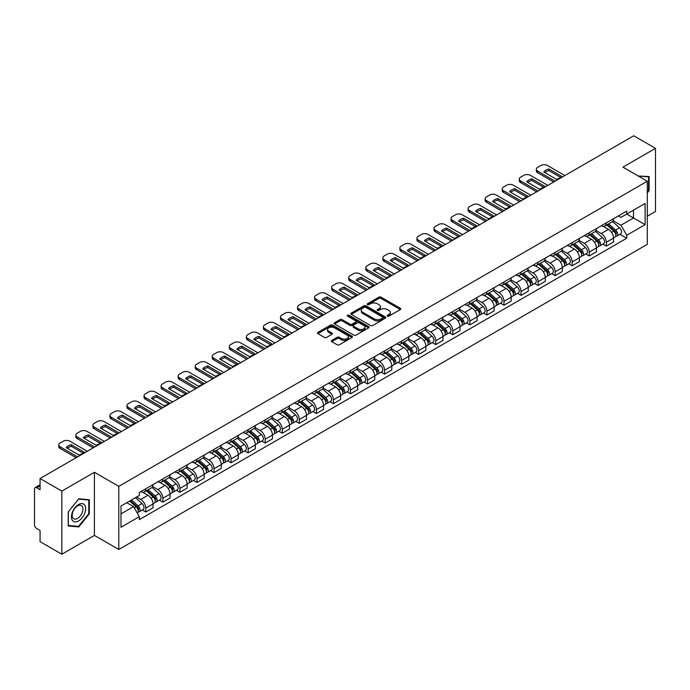 <?xml version="1.0" encoding="UTF-8"?>
<svg xmlns="http://www.w3.org/2000/svg" width="690" height="690" viewBox="0 0 690 690"><rect width="100%" height="100%" fill="white"/><g stroke="black" fill="none" stroke-linecap="round" stroke-linejoin="round"><path stroke-width="1.03" d="M387.452 316.141A1.061 0.612 0 0 0 388.953 316.141L400.355 309.56A1.518 0.88 0 0 0 400.804 308.939A1.518 0.88 0 0 0 400.355 308.318L381.035 297.166A1.518 0.88 0 0 0 378.896 297.166L367.494 303.747A1.061 0.612 0 0 0 367.184 304.178A1.061 0.612 0 0 0 367.494 304.618A1.061 0.612 0 0 0 368.995 304.618L370.47 303.764A4.856 2.803 0 0 1 377.335 303.764L378.948 304.695A4.856 2.803 0 0 1 380.371 306.679A4.856 2.803 0 0 1 378.948 308.654L377.473 309.508A1.061 0.612 0 0 0 377.163 309.948A1.061 0.612 0 0 0 377.473 310.379A1.061 0.612 0 0 0 378.974 310.379L380.449 309.525A4.856 2.803 0 0 1 387.314 309.525L388.927 310.457A4.856 2.803 0 0 1 390.35 312.441A4.856 2.803 0 0 1 388.927 314.424L387.452 315.27A1.061 0.612 0 0 0 387.142 315.71A1.061 0.612 0 0 0 387.452 316.141L387.452 315.27M331.778 340.412A1.518 0.88 0 0 0 331.338 341.032A1.518 0.88 0 0 0 331.778 341.654L337.203 344.776A1.518 0.88 0 0 0 339.351 344.776L352.012 337.47A1.518 0.88 0 0 0 352.452 336.849A1.518 0.88 0 0 0 352.012 336.228L332.692 325.076A1.518 0.88 0 0 0 330.545 325.076L317.883 332.39A1.518 0.88 0 0 0 317.443 333.011A1.518 0.88 0 0 0 317.883 333.624L324.429 337.41A1.518 0.88 0 0 0 326.577 337.41L331.994 334.279A1.518 0.88 0 0 0 332.442 333.658A1.518 0.88 0 0 0 331.994 333.037L328.751 331.166A4.062 2.346 0 0 1 327.56 329.51A4.062 2.346 0 0 1 330.07 327.345A4.062 2.346 0 0 1 334.495 327.853L347.208 335.193A4.062 2.346 0 0 1 348.398 336.849A4.062 2.346 0 0 1 345.888 339.014A4.062 2.346 0 0 1 341.464 338.505L339.351 337.281A1.518 0.88 0 0 0 337.203 337.281L331.778 340.412L331.778 341.654M118.792 486.364L94.409 472.288L61.833 491.099L40.072 478.532L633.739 135.783L655.5 148.341L622.923 167.153L647.298 181.229L118.792 486.364L118.792 549.482L647.298 244.355L647.298 181.229M370.573 325.507A1.518 0.88 0 0 0 372.721 325.507L385.382 318.202A1.518 0.88 0 0 0 385.831 317.581A1.518 0.88 0 0 0 385.382 316.96L366.071 305.808A1.518 0.88 0 0 0 363.923 305.808L351.262 313.122A1.518 0.88 0 0 0 350.813 313.743A1.518 0.88 0 0 0 351.262 314.355L370.573 325.507M347.984 316.374A1.061 0.612 0 0 1 349.062 316.52L349.062 315.261L368.702 326.594A1.518 0.88 0 0 1 369.141 327.215A1.518 0.88 0 0 1 368.702 327.836L356.031 335.142A1.518 0.88 0 0 1 353.892 335.142L334.572 323.99L334.572 322.756A1.518 0.88 0 0 0 334.124 323.377A1.518 0.88 0 0 0 334.572 323.99M334.572 322.756L339.989 319.625A1.518 0.88 0 0 1 342.137 319.625L349.968 324.145A1.518 0.88 0 0 0 352.116 324.145L355.712 322.075A1.518 0.88 0 0 0 356.161 321.454A1.518 0.88 0 0 0 355.712 320.833L347.553 316.123A1.061 0.612 0 0 1 347.243 315.692A1.061 0.612 0 0 1 347.898 315.123A1.061 0.612 0 0 1 349.062 315.261M61.833 491.099L61.833 554.217L40.072 541.659L40.072 530.481L36.691 528.523A3.096 1.785 -120 0 1 34.5 524.736L34.5 489.012A3.096 1.785 -120 0 1 35.138 487.597L40.072 484.751M647.298 216.203L655.5 211.468L655.5 148.341M61.833 554.217L94.409 535.406L118.792 549.482M40.072 478.532L40.072 489.71L36.691 487.752A3.096 1.785 -120 0 0 35.138 487.597M606.303 222.887A7.116 4.106 60 0 1 604.828 226.087L612.047 221.921A7.116 4.106 -120 0 0 613.514 218.721M596.057 230.546L601.275 233.556A7.116 4.106 60 0 1 606.303 242.268L613.514 238.102A7.116 4.106 -120 0 0 608.485 229.391L603.319 226.415M613.514 238.102L613.514 241.957L606.303 246.123L602.844 244.122M604.828 226.087A7.116 4.106 60 0 1 601.326 225.759M606.303 242.268L606.303 246.123M589.243 232.737A7.116 4.106 60 0 1 587.777 235.928L594.987 231.762A7.116 4.106 -120 0 0 596.462 228.571M585.784 253.972L589.243 255.964L596.462 251.798L596.462 247.952A7.116 4.106 -120 0 0 591.434 239.24L586.267 236.256M587.777 235.928A7.116 4.106 60 0 1 584.275 235.609M579.005 240.396L584.214 243.406A7.116 4.106 60 0 1 589.243 252.117L589.243 255.964M572.191 242.587A7.116 4.106 60 0 1 570.716 245.778L577.935 241.612A7.116 4.106 -120 0 0 579.402 238.421M568.732 263.813L572.191 265.814L579.402 261.648L579.402 257.801A7.116 4.106 -120 0 0 574.373 249.09L569.216 246.106M570.716 245.778A7.116 4.106 60 0 1 567.215 245.459M561.945 250.246L567.163 253.256A7.116 4.106 60 0 1 572.191 261.967L572.191 265.814M555.131 252.428A7.116 4.106 60 0 1 553.665 255.628L560.875 251.462A7.116 4.106 -120 0 0 562.35 248.262M551.672 273.663L555.131 275.664L562.35 271.498L562.35 267.642A7.116 4.106 -120 0 0 557.322 258.931L552.155 255.956M553.665 255.628A7.116 4.106 60 0 1 550.163 255.3M544.893 260.087L550.102 263.097A7.116 4.106 60 0 1 555.131 271.808L555.131 275.664M538.079 262.278A7.116 4.106 60 0 1 536.604 265.469L543.823 261.303A7.116 4.106 -120 0 0 545.298 258.112M534.621 283.512L538.079 285.505L545.298 281.339L545.298 277.492A7.116 4.106 -120 0 0 540.261 268.781L535.104 265.797M536.604 265.469A7.116 4.106 60 0 1 533.103 265.15M527.841 269.937L533.051 272.947A7.116 4.106 60 0 1 538.079 281.658L538.079 285.505M521.019 272.127A7.116 4.106 60 0 1 519.553 275.319L526.763 271.153A7.116 4.106 -120 0 0 528.238 267.962M517.56 293.353L521.019 295.355L528.238 291.189L528.238 287.342A7.116 4.106 -120 0 0 523.21 278.631L518.043 275.646M519.553 275.319A7.116 4.106 60 0 1 516.051 275M510.781 279.786L515.991 282.797A7.116 4.106 60 0 1 521.019 291.508L521.019 295.355M503.967 281.977A7.116 4.106 60 0 1 502.493 285.168L509.712 281.002A7.116 4.106 -120 0 0 511.186 277.811M500.509 303.203L503.967 305.204L511.186 301.038L511.186 297.183A7.116 4.106 -120 0 0 506.158 288.472L500.992 285.496M502.493 285.168A7.116 4.106 60 0 1 498.991 284.841M493.73 289.627L498.939 292.638A7.116 4.106 60 0 1 503.967 301.349L503.967 305.204M486.907 291.818A7.116 4.106 60 0 1 485.441 295.01L492.651 290.844A7.116 4.106 -120 0 0 494.126 287.652M483.449 313.053L486.916 315.045L494.126 310.88L494.126 307.033A7.116 4.106 -120 0 0 489.098 298.322L483.932 295.337M485.441 295.01A7.116 4.106 60 0 1 481.939 294.69M476.669 299.477L481.879 302.487A7.116 4.106 60 0 1 486.916 311.199L486.916 315.045M469.856 301.668A7.116 4.106 60 0 1 468.381 304.859L475.6 300.693A7.116 4.106 -120 0 0 477.075 297.502M466.397 322.903L469.856 324.895L477.075 320.729L477.075 316.882A7.116 4.106 -120 0 0 472.046 308.171L466.88 305.187M468.381 304.859A7.116 4.106 60 0 1 464.879 304.54M459.618 309.327L464.827 312.337A7.116 4.106 60 0 1 469.856 321.048L469.856 324.895M452.804 311.518A7.116 4.106 60 0 1 451.329 314.709L458.54 310.543A7.116 4.106 -120 0 0 460.014 307.352M449.337 332.744L452.804 334.745L460.014 330.579L460.014 326.724A7.116 4.106 -120 0 0 454.986 318.012L449.82 315.037M451.329 314.709A7.116 4.106 60 0 1 447.827 314.39M442.557 319.177L447.767 322.178A7.116 4.106 60 0 1 452.804 330.889L452.804 334.745M435.744 321.359A7.116 4.106 60 0 1 434.269 324.55L441.488 320.384A7.116 4.106 -120 0 0 442.963 317.193M432.285 342.594L435.744 344.586L442.963 340.42L442.963 336.573A7.116 4.106 -120 0 0 437.934 327.862L432.768 324.878M434.269 324.55A7.116 4.106 60 0 1 430.767 324.231M425.506 329.018L430.715 332.028A7.116 4.106 60 0 1 435.744 340.739L435.744 344.586M418.692 331.209A7.116 4.106 60 0 1 417.217 334.4L424.428 330.234A7.116 4.106 -120 0 0 425.903 327.043M415.233 352.443L418.692 354.436L425.903 350.27L425.903 346.423A7.116 4.106 -120 0 0 420.874 337.712L415.708 334.728M417.217 334.4A7.116 4.106 60 0 1 413.715 334.081M408.446 338.868L413.664 341.878A7.116 4.106 60 0 1 418.692 350.589L418.692 354.436M401.632 341.058A7.116 4.106 60 0 1 400.157 344.25L407.376 340.084A7.116 4.106 -120 0 0 408.851 336.893M398.173 362.285L401.632 364.286L408.851 360.12L408.851 356.264A7.116 4.106 -120 0 0 403.822 347.553L398.656 344.577M400.157 344.25A7.116 4.106 60 0 1 396.655 343.93M391.394 348.717L396.603 351.719A7.116 4.106 60 0 1 401.632 360.43L401.632 364.286M384.58 350.899A7.116 4.106 60 0 1 383.105 354.091L390.324 349.925A7.116 4.106 -120 0 0 391.791 346.734M381.122 372.134L384.58 374.127L391.791 369.961L391.791 366.114A7.116 4.106 -120 0 0 386.762 357.403L381.596 354.419M383.105 354.091A7.116 4.106 60 0 1 379.603 353.772M374.334 358.559L379.552 361.569A7.116 4.106 60 0 1 384.58 370.28L384.58 374.127M367.52 360.749A7.116 4.106 60 0 1 366.045 363.94L373.264 359.775A7.116 4.106 -120 0 0 374.739 356.583M364.061 381.984L367.52 383.976L374.739 379.811L374.739 375.964A7.116 4.106 -120 0 0 369.711 367.253L364.544 364.268M366.045 363.94A7.116 4.106 60 0 1 362.552 363.621M357.282 368.408L362.491 371.418A7.116 4.106 60 0 1 367.52 380.13L367.52 383.976M350.468 370.599A7.116 4.106 60 0 1 348.993 373.79L356.213 369.624A7.116 4.106 -120 0 0 357.679 366.433M347.01 391.825L350.468 393.826L357.679 389.66L357.679 385.805A7.116 4.106 -120 0 0 352.65 377.094L347.493 374.118M348.993 373.79A7.116 4.106 60 0 1 345.492 373.471M340.222 378.258L345.44 381.26A7.116 4.106 60 0 1 350.468 389.971L350.468 393.826M333.408 380.44A7.116 4.106 60 0 1 331.942 383.631L339.152 379.466A7.116 4.106 -120 0 0 340.627 376.274M329.949 401.675L333.408 403.676L340.627 399.51L340.627 395.655A7.116 4.106 -120 0 0 335.599 386.943L330.432 383.959M331.942 383.631A7.116 4.106 60 0 1 328.44 383.312M323.17 388.099L328.38 391.109A7.116 4.106 60 0 1 333.408 399.821L333.408 403.676M316.356 390.29A7.116 4.106 60 0 1 314.882 393.481L322.101 389.315A7.116 4.106 -120 0 0 323.567 386.124M312.898 411.525L316.356 413.517L323.567 409.351L323.567 405.504A7.116 4.106 -120 0 0 318.538 396.793L313.381 393.809M314.882 393.481A7.116 4.106 60 0 1 311.38 393.162M306.119 397.949L311.328 400.959A7.116 4.106 60 0 1 316.356 409.67L316.356 413.517M299.296 400.14A7.116 4.106 60 0 1 297.83 403.331L305.04 399.165A7.116 4.106 -120 0 0 306.515 395.974M295.838 421.366L299.296 423.367L306.515 419.201L306.515 415.346A7.116 4.106 -120 0 0 301.487 406.634L296.321 403.659M297.83 403.331A7.116 4.106 60 0 1 294.328 403.012M289.058 407.799L294.268 410.8A7.116 4.106 60 0 1 299.296 419.511L299.296 423.367M282.245 409.981A7.116 4.106 60 0 1 280.77 413.181L287.989 409.006A7.116 4.106 -120 0 0 289.464 405.815M278.786 431.216L282.245 433.216L289.464 429.051L289.464 425.195A7.116 4.106 -120 0 0 284.427 416.484L279.269 413.5M280.77 413.181A7.116 4.106 60 0 1 277.268 412.853M272.007 417.64L277.216 420.65A7.116 4.106 60 0 1 282.245 429.361L282.245 433.216M265.184 419.831A7.116 4.106 60 0 1 263.718 423.022L270.929 418.856A7.116 4.106 -120 0 0 272.403 415.665M261.726 441.065L265.184 443.058L272.403 438.892L272.403 435.045A7.116 4.106 -120 0 0 267.375 426.334L262.209 423.349M263.718 423.022A7.116 4.106 60 0 1 260.216 422.703M254.946 427.49L260.156 430.5A7.116 4.106 60 0 1 265.184 439.211L265.184 443.058M248.133 429.68A7.116 4.106 60 0 1 246.658 432.872L253.877 428.706A7.116 4.106 -120 0 0 255.352 425.514M244.674 450.906L248.133 452.907L255.352 448.741L255.352 444.886A7.116 4.106 -120 0 0 250.323 436.184L245.157 433.199M246.658 432.872A7.116 4.106 60 0 1 243.156 432.552M237.895 437.339L243.104 440.349A7.116 4.106 60 0 1 248.133 449.052L248.133 452.907M231.081 439.521A7.116 4.106 60 0 1 229.606 442.721L236.817 438.555A7.116 4.106 -120 0 0 238.291 435.356M227.614 460.756L231.081 462.757L238.291 458.591L238.291 454.736A7.116 4.106 -120 0 0 233.263 446.025L228.097 443.04M229.606 442.721A7.116 4.106 60 0 1 226.104 442.393M220.835 447.18L226.044 450.191A7.116 4.106 60 0 1 231.081 458.902L231.081 462.757M214.021 449.371A7.116 4.106 60 0 1 212.546 452.562L219.765 448.397A7.116 4.106 -120 0 0 221.24 445.205M210.562 470.606L214.021 472.598L221.24 468.432L221.24 464.586A7.116 4.106 -120 0 0 216.212 455.874L211.045 452.89M212.546 452.562A7.116 4.106 60 0 1 209.044 452.243M203.783 457.03L208.992 460.04A7.116 4.106 60 0 1 214.021 468.752L214.021 472.598M196.969 459.221A7.116 4.106 60 0 1 195.494 462.412L202.705 458.246A7.116 4.106 -120 0 0 204.18 455.055M193.502 480.447L196.969 482.448L204.18 478.282L204.18 474.435A7.116 4.106 -120 0 0 199.151 465.724L193.985 462.74M195.494 462.412A7.116 4.106 60 0 1 191.993 462.093M186.723 466.88L191.941 469.89A7.116 4.106 60 0 1 196.969 478.601L196.969 482.448M179.909 469.062A7.116 4.106 60 0 1 178.434 472.262L185.653 468.096A7.116 4.106 -120 0 0 187.128 464.896M176.45 490.297L179.909 492.298L187.128 488.132L187.128 484.277A7.116 4.106 -120 0 0 182.1 475.565L176.933 472.59M178.434 472.262A7.116 4.106 60 0 1 174.932 471.934M169.671 476.721L174.881 479.731A7.116 4.106 60 0 1 179.909 488.442L179.909 492.298M162.857 478.912A7.116 4.106 60 0 1 161.382 482.103L168.601 477.937A7.116 4.106 -120 0 0 170.068 474.746M159.399 500.147L162.857 502.139L170.068 497.973L170.068 494.126A7.116 4.106 -120 0 0 165.039 485.415L159.873 482.431M161.382 482.103A7.116 4.106 60 0 1 157.881 481.784M152.611 486.571L157.829 489.581A7.116 4.106 60 0 1 162.857 498.292L162.857 502.139M145.797 488.761A7.116 4.106 60 0 1 144.322 491.953L151.541 487.787A7.116 4.106 -120 0 0 153.016 484.596M142.338 509.988L145.797 511.989L153.016 507.823L153.016 503.976A7.116 4.106 -120 0 0 147.988 495.265L142.821 492.281M144.322 491.953A7.116 4.106 60 0 1 140.82 491.634M136.611 497.024L140.769 499.431A7.116 4.106 60 0 1 145.797 508.142L145.797 511.989M618.378 215.918L620.948 217.402L645.116 203.447L633.524 210.139L633.524 217.971L620.948 225.225L613.117 220.705M120.983 513.886L133.558 506.624L139.346 516.663L120.983 527.264L120.983 506.055L139.346 495.455L139.346 492.488L626.744 211.088L626.744 214.055L645.116 224.655L626.744 235.264L620.948 225.225M645.116 203.447L645.116 224.655M139.346 516.663L139.346 519.63L626.744 238.231L626.744 235.264M647.298 192.872L649.1 190.63L649.1 176.562L638.25 176.002M94.409 472.288L94.409 535.406M68.232 525.996L78.781 526.936L89.329 513.817L89.329 499.75L78.781 498.801L68.232 511.928L68.232 525.996M133.558 506.624L126.779 502.708M619.896 234.272L626.744 238.231M648.557 190.319L649.1 190.63M77.668 526.298L78.781 526.936M88.786 513.498L89.329 513.817M387.875 316.287L388.927 315.684A4.856 2.803 0 0 0 390.35 313.7L390.35 312.441M380.371 306.679L380.371 307.938A4.856 2.803 0 0 1 378.948 309.922L377.896 310.526M400.338 309.569L381.035 298.425A1.518 0.88 0 0 0 378.896 298.425L367.917 304.764M385.382 316.96L385.382 318.202L366.071 307.067A1.518 0.88 0 0 0 363.923 307.067L351.279 314.373M382.7 318.012A1.061 0.612 0 0 0 383.01 317.581A1.061 0.612 0 0 0 382.7 317.15L365.743 307.361A1.061 0.612 0 0 0 364.242 307.361L362.69 308.257A4.856 2.803 0 0 0 361.267 310.241A4.856 2.803 0 0 0 362.69 312.225L374.282 318.909A4.856 2.803 0 0 0 381.147 318.909L382.7 318.012L382.7 319.28A1.061 0.612 0 0 0 383.01 318.84L383.01 317.581M361.267 310.241L361.267 311.501A4.856 2.803 0 0 0 362.69 313.484L362.69 312.225M382.7 319.28L381.147 320.177A4.856 2.803 0 0 1 374.282 320.177L362.69 313.484M334.59 324.007L339.989 320.885L339.989 319.625M356.161 321.454L356.161 322.713A1.518 0.88 0 0 1 355.712 323.334L352.116 325.413A1.518 0.88 0 0 1 349.968 325.413L342.137 320.885A1.518 0.88 0 0 0 339.989 320.885M349.062 316.52L368.676 327.845M358.101 328.845A4.062 2.346 0 0 0 362.526 329.346A4.062 2.346 0 0 0 365.027 327.181A4.062 2.346 0 0 0 363.846 325.525L359.361 322.937A1.518 0.88 0 0 0 357.213 322.937L353.616 325.016A1.518 0.88 0 0 0 353.177 325.637A1.518 0.88 0 0 0 353.616 326.258L358.101 328.845L358.101 330.105A4.062 2.346 0 0 0 362.526 330.613A4.062 2.346 0 0 0 365.027 328.449L365.027 327.181M353.177 325.637L353.177 326.896A1.518 0.88 0 0 0 353.616 327.517L353.616 326.258M358.101 330.105L353.616 327.517M348.398 336.849L348.398 338.109A4.062 2.346 0 0 1 345.888 340.274A4.062 2.346 0 0 1 341.464 339.773L339.351 338.548A1.518 0.88 0 0 0 337.203 338.548L331.804 341.662M327.56 329.51L327.56 330.769A4.062 2.346 0 0 0 328.751 332.425L328.751 331.166M331.976 334.288L328.751 332.425M351.986 337.479L332.692 326.336A1.518 0.88 0 0 0 330.545 326.336L317.9 333.641M606.795 224.949L613.746 231.15A3.864 2.234 60 0 1 614.954 237.127L613.514 237.964M606.976 225.113L610.253 227.001M607.493 224.543L615.23 231.443A1.854 1.07 60 0 1 615.808 234.315A1.854 1.07 60 0 1 615.644 234.384M608.649 223.879L615.601 230.081A3.864 2.234 60 0 1 616.817 236.058A3.864 2.234 60 0 1 615.653 236.178M612.53 221.55L619.542 227.804A3.864 2.234 60 0 1 620.75 233.781L616.817 236.058M560.556 177.356L548.912 170.628A9.66 5.58 180 0 0 544.789 172.543M553.716 181.988L537.7 172.742A4.64 2.674 180 0 1 536.337 170.844L536.337 169.205A4.64 2.674 -0 0 0 537.7 171.103L537.7 172.742M548.912 168.99A9.66 5.58 180 0 0 543.772 171.957L556.433 179.271A9.66 5.58 180 0 0 561.574 176.304L548.912 168.99L548.912 170.628M564.869 175.553L547.429 165.479A4.64 2.674 -0 0 0 540.865 165.479L537.7 167.316A4.64 2.674 -0 0 0 536.337 169.205M555.131 181.168L537.7 171.103M589.734 234.798L596.686 241A3.864 2.234 60 0 1 597.902 246.977L596.462 247.805M589.924 234.962L593.193 236.851M590.442 234.393L598.17 241.293A1.854 1.07 60 0 1 598.756 244.156A1.854 1.07 60 0 1 598.584 244.226M591.597 233.72L598.549 239.922A3.864 2.234 60 0 1 599.757 245.899A3.864 2.234 60 0 1 598.592 246.028M595.47 231.4L602.482 237.653A3.864 2.234 60 0 1 603.698 243.63L599.757 245.899M572.683 244.639L579.635 250.841A3.864 2.234 60 0 1 580.851 256.818L579.402 257.655M572.864 244.803L576.141 246.692M573.381 244.234L581.118 251.143A1.854 1.07 60 0 1 581.696 254.006A1.854 1.07 60 0 1 581.532 254.075M574.546 243.57L581.489 249.771A3.864 2.234 60 0 1 582.705 255.749A3.864 2.234 60 0 1 581.541 255.869M578.418 241.241L585.431 247.494A3.864 2.234 60 0 1 586.638 253.48L582.705 255.749M555.631 254.489L562.574 260.691A3.864 2.234 60 0 1 563.79 266.668L562.35 267.504M555.812 254.653L559.081 256.542M556.33 254.084L564.058 260.984A1.854 1.07 60 0 1 564.644 263.856A1.854 1.07 60 0 1 564.472 263.925M557.486 253.42L564.437 259.621A3.864 2.234 60 0 1 565.653 265.598A3.864 2.234 60 0 1 564.48 265.719M561.358 251.091L568.37 257.344A3.864 2.234 60 0 1 569.586 263.321L565.653 265.598M638.267 176.019L648.557 176.847L648.557 190.475L647.298 192.044M647.884 176.459L648.557 176.847M84.715 505.089A10.048 5.805 120 0 0 75.003 507.693A10.048 5.805 120 0 0 72.407 520.398A10.048 5.805 120 0 0 82.11 517.802A10.048 5.805 120 0 0 84.715 505.089M82.222 506.374A7.607 4.39 120 0 0 81.368 505.58A7.607 4.39 120 0 0 74.287 509.134A7.607 4.39 120 0 0 72.907 517.966A7.607 4.39 120 0 0 73.761 518.759A7.607 4.39 120 0 0 80.842 515.206A7.607 4.39 120 0 0 82.222 506.374M78.556 526.375L68.336 525.461L68.336 511.833L78.556 499.12L88.786 500.026L88.786 513.662L78.556 526.375M88.104 499.638L88.786 500.026M543.504 187.206L531.852 180.478A9.66 5.58 180 0 0 527.738 182.393M536.656 191.837L520.639 182.591A4.64 2.674 180 0 1 519.285 180.694L519.285 179.055A4.64 2.674 -0 0 0 520.639 180.944L520.639 182.591M531.852 178.839A9.66 5.58 180 0 0 526.72 181.806L539.382 189.112A9.66 5.58 180 0 0 544.522 186.145L531.852 178.839L531.852 180.478M547.808 185.394L530.369 175.329A4.64 2.674 -0 0 0 523.814 175.329L520.639 177.158A4.64 2.674 -0 0 0 519.285 179.055M538.079 191.018L520.639 180.944M526.444 197.047L514.8 190.328A9.66 5.58 180 0 0 510.678 192.243M519.605 201.678L503.588 192.432A4.64 2.674 180 0 1 502.225 190.543L502.225 188.896A4.64 2.674 -0 0 0 503.588 190.794L503.588 192.432M514.8 188.68A9.66 5.58 180 0 0 509.66 191.648L522.321 198.962A9.66 5.58 180 0 0 527.462 195.995L514.8 188.68L514.8 190.328M530.757 195.244L513.317 185.179A4.64 2.674 -0 0 0 506.753 185.179L503.588 187.007A4.64 2.674 -0 0 0 502.225 188.896M521.019 200.859L503.588 190.794M509.393 206.897L497.749 200.169A9.66 5.58 180 0 0 493.626 202.084M502.544 211.528L486.528 202.282A4.64 2.674 180 0 1 485.173 200.385L485.173 198.746A4.64 2.674 -0 0 0 486.528 200.643L486.528 202.282M497.749 198.53A9.66 5.58 180 0 0 492.608 201.497L505.27 208.811A9.66 5.58 180 0 0 510.41 205.844L497.749 198.53L497.749 200.169M513.696 205.094L496.257 195.02A4.64 2.674 -0 0 0 489.702 195.02L486.528 196.857A4.64 2.674 -0 0 0 485.173 198.746M503.967 210.709L486.528 200.643M538.571 264.339L545.523 270.54A3.864 2.234 60 0 1 546.739 276.518L545.29 277.346M538.752 264.503L542.03 266.392M539.269 263.934L547.006 270.834A1.854 1.07 60 0 1 547.593 273.706A1.854 1.07 60 0 1 547.42 273.766M540.434 263.261L547.377 269.462A3.864 2.234 60 0 1 548.593 275.439A3.864 2.234 60 0 1 547.429 275.569M544.307 260.941L551.319 267.194A3.864 2.234 60 0 1 552.526 273.171L548.593 275.439M521.519 274.18L528.462 280.382A3.864 2.234 60 0 1 529.678 286.359L528.238 287.195M521.7 274.344L524.969 276.233M522.218 273.775L529.955 280.683A1.854 1.07 60 0 1 530.532 283.547A1.854 1.07 60 0 1 530.36 283.616M523.374 273.111L530.325 279.312A3.864 2.234 60 0 1 531.542 285.289A3.864 2.234 60 0 1 530.369 285.41M527.246 270.782L534.258 277.044A3.864 2.234 60 0 1 535.475 283.021L531.542 285.289M492.332 216.746L480.689 210.019A9.66 5.58 180 0 0 476.566 211.934M485.493 221.378L469.476 212.132A4.64 2.674 180 0 1 468.113 210.234L468.113 208.596A4.64 2.674 -0 0 0 469.476 210.484L469.476 212.132M480.689 208.38A9.66 5.58 180 0 0 475.548 211.347L488.218 218.652A9.66 5.58 180 0 0 493.35 215.685L480.689 208.38L480.689 210.019M496.645 214.935L479.205 204.87A4.64 2.674 -0 0 0 472.641 204.87L469.476 206.698A4.64 2.674 -0 0 0 468.113 208.596M486.907 220.559L469.476 210.484M475.281 226.587L463.637 219.869A9.66 5.58 180 0 0 459.514 221.783M468.432 231.219L452.416 221.973A4.64 2.674 180 0 1 451.062 220.084L451.062 218.437A4.64 2.674 -0 0 0 452.416 220.334L452.416 221.973M463.637 218.221A9.66 5.58 180 0 0 458.496 221.188L471.158 228.502A9.66 5.58 180 0 0 476.298 225.535L463.637 218.221L463.637 219.869M479.584 224.785L462.145 214.719A4.64 2.674 -0 0 0 455.59 214.719L452.416 216.548A4.64 2.674 -0 0 0 451.062 218.437M469.856 230.4L452.416 220.334M504.459 284.03L511.411 290.231A3.864 2.234 60 0 1 512.627 296.208L511.178 297.045M504.649 284.194L507.918 286.083M505.158 283.625L512.894 290.524A1.854 1.07 60 0 1 513.481 293.397A1.854 1.07 60 0 1 513.308 293.466M506.322 282.96L513.265 289.162A3.864 2.234 60 0 1 514.481 295.139A3.864 2.234 60 0 1 513.317 295.26M510.195 280.632L517.207 286.885A3.864 2.234 60 0 1 518.414 292.862L514.481 295.139M487.407 293.88L494.351 300.081A3.864 2.234 60 0 1 495.567 306.058L494.126 306.886M487.589 294.044L490.857 295.932M488.106 293.474L495.843 300.374A1.854 1.07 60 0 1 496.421 303.246A1.854 1.07 60 0 1 496.257 303.307M489.262 292.802L496.214 299.003A3.864 2.234 60 0 1 497.43 304.98A3.864 2.234 60 0 1 496.257 305.109M493.134 290.481L500.147 296.735A3.864 2.234 60 0 1 501.363 302.712L497.43 304.98M470.347 303.721L477.299 309.922A3.864 2.234 60 0 1 478.515 315.899L477.066 316.736M470.537 303.885L473.806 305.774M471.054 303.315L478.782 310.224A1.854 1.07 60 0 1 479.369 313.088A1.854 1.07 60 0 1 479.196 313.156M472.21 302.651L479.162 308.853A3.864 2.234 60 0 1 480.369 314.83A3.864 2.234 60 0 1 479.205 314.951M476.083 300.322L483.095 306.584A3.864 2.234 60 0 1 484.311 312.561L480.369 314.83M453.296 313.571L460.247 319.772A3.864 2.234 60 0 1 461.455 325.749L460.014 326.586M453.477 313.734L456.745 315.623M453.994 313.165L461.731 320.065A1.854 1.07 60 0 1 462.309 322.937A1.854 1.07 60 0 1 462.145 323.006M455.15 312.501L462.102 318.702A3.864 2.234 60 0 1 463.318 324.68A3.864 2.234 60 0 1 462.145 324.8M459.031 310.172L466.035 316.425A3.864 2.234 60 0 1 467.251 322.403L463.318 324.68M436.235 323.42L443.187 329.622A3.864 2.234 60 0 1 444.403 335.599L442.963 336.427M436.425 323.584L439.694 325.473M436.943 323.015L444.671 329.915A1.854 1.07 60 0 1 445.257 332.787A1.854 1.07 60 0 1 445.084 332.847M438.098 322.342L445.05 328.544A3.864 2.234 60 0 1 446.257 334.521A3.864 2.234 60 0 1 445.093 334.65M441.971 320.022L448.983 326.275A3.864 2.234 60 0 1 450.199 332.252L446.257 334.521M419.184 333.261L426.135 339.463A3.864 2.234 60 0 1 427.343 345.44L425.903 346.277M419.365 333.434L422.634 335.314M419.882 332.865L427.619 339.765A1.854 1.07 60 0 1 428.197 342.628A1.854 1.07 60 0 1 428.033 342.697M421.038 332.192L427.99 338.393A3.864 2.234 60 0 1 429.206 344.37A3.864 2.234 60 0 1 428.033 344.491M424.919 329.863L431.923 336.125A3.864 2.234 60 0 1 433.139 342.102L429.206 344.37M402.123 343.111L409.075 349.312A3.864 2.234 60 0 1 410.291 355.29L408.851 356.126M402.313 343.275L405.582 345.164M402.831 342.706L410.559 349.606A1.854 1.07 60 0 1 411.145 352.478A1.854 1.07 60 0 1 410.973 352.547M403.986 342.042L410.938 348.243A3.864 2.234 60 0 1 412.146 354.22A3.864 2.234 60 0 1 410.981 354.341M407.859 339.713L414.871 345.966A3.864 2.234 60 0 1 416.087 351.943L412.146 354.22M385.072 352.961L392.024 359.162A3.864 2.234 60 0 1 393.231 365.139L391.791 365.967M385.253 353.125L388.53 355.014M385.77 352.555L393.507 359.456A1.854 1.07 60 0 1 394.085 362.328A1.854 1.07 60 0 1 393.921 362.388M386.926 351.883L393.878 358.084A3.864 2.234 60 0 1 395.094 364.061A3.864 2.234 60 0 1 393.93 364.191M390.807 349.563L397.82 355.816A3.864 2.234 60 0 1 399.027 361.793L395.094 364.061M458.22 236.437L446.577 229.71A9.66 5.58 180 0 0 442.454 231.624M451.381 241.069L435.364 231.823A4.64 2.674 180 0 1 434.001 229.925L434.001 228.287A4.64 2.674 -0 0 0 435.364 230.184L435.364 231.823M446.577 228.071A9.66 5.58 180 0 0 441.436 231.038L454.106 238.352A9.66 5.58 180 0 0 459.238 235.385L446.577 228.071L446.577 229.71M462.533 234.635L445.093 224.561A4.64 2.674 -0 0 0 438.53 224.561L435.364 226.398A4.64 2.674 -0 0 0 434.001 228.287M452.804 240.249L435.364 230.184M441.169 246.287L429.525 239.559A9.66 5.58 180 0 0 425.402 241.474M434.321 250.919L418.304 241.673A4.64 2.674 180 0 1 416.95 239.775L416.95 238.136A4.64 2.674 -0 0 0 418.304 240.025L418.304 241.673M429.525 237.921A9.66 5.58 180 0 0 424.385 240.888L437.046 248.193A9.66 5.58 180 0 0 442.186 245.235L429.525 237.921L429.525 239.559M445.473 244.476L428.033 234.41A4.64 2.674 -0 0 0 421.478 234.41L418.304 236.239A4.64 2.674 -0 0 0 416.95 238.136M435.744 250.099L418.304 240.025M424.117 256.128L412.465 249.409A9.66 5.58 180 0 0 408.342 251.324M417.269 260.76L401.252 251.514A4.64 2.674 180 0 1 399.889 249.625L399.889 247.986A4.64 2.674 -0 0 0 401.252 249.875L401.252 251.514M412.465 247.77A9.66 5.58 180 0 0 407.324 250.729L419.994 258.043A9.66 5.58 180 0 0 425.126 255.076L412.465 247.77L412.465 249.409M428.421 254.325L410.981 244.26A4.64 2.674 -0 0 0 404.418 244.26L401.252 246.089A4.64 2.674 -0 0 0 399.889 247.986M418.692 259.94L401.252 249.875M407.057 265.978L395.413 259.25A9.66 5.58 180 0 0 391.29 261.165M400.209 270.609L384.192 261.363A4.64 2.674 180 0 1 382.838 259.466L382.838 257.827A4.64 2.674 -0 0 0 384.192 259.725L384.192 261.363M395.413 257.612A9.66 5.58 180 0 0 390.273 260.579L402.934 267.893A9.66 5.58 180 0 0 408.075 264.926L395.413 257.612L395.413 259.25M411.361 264.175L393.93 254.101A4.64 2.674 -0 0 0 387.366 254.101L384.192 255.938A4.64 2.674 -0 0 0 382.838 257.827M401.632 269.79L384.192 259.725M390.005 275.828L378.353 269.1A9.66 5.58 180 0 0 374.23 271.015M383.157 280.459L367.14 271.213A4.64 2.674 180 0 1 365.778 269.316L365.778 267.677A4.64 2.674 -0 0 0 367.14 269.566L367.14 271.213M378.353 267.461A9.66 5.58 180 0 0 373.221 270.428L385.882 277.742A9.66 5.58 180 0 0 391.023 274.775L378.353 267.461L378.353 269.1M394.309 274.016L376.869 263.951A4.64 2.674 -0 0 0 370.314 263.951L367.14 265.779A4.64 2.674 -0 0 0 365.778 267.677M384.58 279.64L367.14 269.566M372.945 285.669L361.301 278.95A9.66 5.58 180 0 0 357.179 280.865M366.097 290.309L350.08 281.054A4.64 2.674 180 0 1 348.726 279.165L348.726 277.527A4.64 2.674 -0 0 0 350.08 279.416L350.08 281.054M361.301 277.311A9.66 5.58 180 0 0 356.161 280.278L368.822 287.583A9.66 5.58 180 0 0 373.963 284.616L361.301 277.311L361.301 278.95M377.249 283.866L359.818 273.801A4.64 2.674 -0 0 0 353.254 273.801L350.08 275.629A4.64 2.674 -0 0 0 348.726 277.527M367.52 289.481L350.08 279.416M355.893 295.518L344.241 288.799A9.66 5.58 180 0 0 340.127 290.706M349.045 300.15L333.029 290.904A4.64 2.674 180 0 1 331.666 289.015L331.666 287.368A4.64 2.674 -0 0 0 333.029 289.265L333.029 290.904M344.241 287.152A9.66 5.58 180 0 0 339.109 290.119L351.771 297.433A9.66 5.58 180 0 0 356.911 294.466L344.241 287.152L344.241 288.799M360.197 293.716L342.757 283.642A4.64 2.674 -0 0 0 336.203 283.642L333.029 285.479A4.64 2.674 -0 0 0 331.666 287.368M350.468 299.331L333.029 289.265M338.833 305.368L327.189 298.641A9.66 5.58 180 0 0 323.067 300.555M331.994 310L315.977 300.754A4.64 2.674 180 0 1 314.614 298.856L314.614 297.218A4.64 2.674 -0 0 0 315.977 299.106L315.977 300.754M327.189 297.002A9.66 5.58 180 0 0 322.049 299.969L334.71 307.283A9.66 5.58 180 0 0 339.851 304.316L327.189 297.002L327.189 298.641M343.137 303.557L325.706 293.491A4.64 2.674 -0 0 0 319.142 293.491L315.977 295.32A4.64 2.674 -0 0 0 314.614 297.218M333.408 309.18L315.977 299.106M368.012 362.811L374.963 369.012A3.864 2.234 60 0 1 376.179 374.989L374.739 375.817M368.201 362.974L371.47 364.863M368.719 362.405L376.447 369.305A1.854 1.07 60 0 1 377.033 372.169A1.854 1.07 60 0 1 376.861 372.238M369.875 361.733L376.826 367.934A3.864 2.234 60 0 1 378.034 373.911A3.864 2.234 60 0 1 376.869 374.04M373.747 359.404L380.759 365.666A3.864 2.234 60 0 1 381.975 371.643L378.034 373.911M350.96 372.652L357.912 378.853A3.864 2.234 60 0 1 359.119 384.83L357.679 385.667M351.141 372.816L354.419 374.704M351.659 372.246L359.395 379.146A1.854 1.07 60 0 1 359.973 382.019A1.854 1.07 60 0 1 359.809 382.088M352.814 371.582L359.766 377.784A3.864 2.234 60 0 1 360.982 383.761A3.864 2.234 60 0 1 359.818 383.882M356.696 369.254L363.708 375.507A3.864 2.234 60 0 1 364.915 381.484L360.982 383.761M333.908 382.502L340.851 388.703A3.864 2.234 60 0 1 342.068 394.68L340.627 395.508M334.089 382.665L337.358 384.554M334.607 382.096L342.335 388.996A1.854 1.07 60 0 1 342.921 391.868A1.854 1.07 60 0 1 342.749 391.929M335.763 381.423L342.714 387.625A3.864 2.234 60 0 1 343.922 393.602A3.864 2.234 60 0 1 342.757 393.731M339.635 379.103L346.647 385.356A3.864 2.234 60 0 1 347.863 391.334L343.922 393.602M316.848 392.351L323.8 398.553A3.864 2.234 60 0 1 325.016 404.53L323.567 405.358M317.029 392.515L320.307 394.404M317.547 391.946L325.283 398.846A1.854 1.07 60 0 1 325.87 401.709A1.854 1.07 60 0 1 325.697 401.778M318.711 391.273L325.654 397.474A3.864 2.234 60 0 1 326.87 403.452A3.864 2.234 60 0 1 325.706 403.581M322.584 388.944L329.596 395.206A3.864 2.234 60 0 1 330.803 401.183L326.87 403.452M299.796 402.192L306.74 408.394A3.864 2.234 60 0 1 307.956 414.371L306.515 415.207M299.978 402.356L303.246 404.245M300.495 401.787L308.232 408.687A1.854 1.07 60 0 1 308.81 411.559A1.854 1.07 60 0 1 308.637 411.628M301.651 401.123L308.603 407.324A3.864 2.234 60 0 1 309.819 413.301A3.864 2.234 60 0 1 308.646 413.422M305.523 398.794L312.536 405.047A3.864 2.234 60 0 1 313.752 411.024L309.819 413.301M282.736 412.042L289.688 418.244A3.864 2.234 60 0 1 290.904 424.221L289.455 425.049M282.917 412.206L286.195 414.095M283.435 411.637L291.171 418.537A1.854 1.07 60 0 1 291.758 421.409A1.854 1.07 60 0 1 291.585 421.469M284.599 410.964L291.542 417.174A3.864 2.234 60 0 1 292.758 423.151A3.864 2.234 60 0 1 291.594 423.272M288.472 408.644L295.484 414.897A3.864 2.234 60 0 1 296.691 420.874L292.758 423.151M321.781 315.209L310.129 308.49A9.66 5.58 180 0 0 306.015 310.405M314.933 319.849L298.917 310.595A4.64 2.674 180 0 1 297.562 308.706L297.562 307.067A4.64 2.674 -0 0 0 298.917 308.956L298.917 310.595M310.129 306.852A9.66 5.58 180 0 0 304.997 309.819L317.659 317.124A9.66 5.58 180 0 0 322.799 314.157L310.129 306.852L310.129 308.49M326.085 313.407L308.646 303.341A4.64 2.674 -0 0 0 302.091 303.341L298.917 305.17A4.64 2.674 -0 0 0 297.562 307.067M316.356 319.022L298.917 308.956M304.721 325.059L293.078 318.34A9.66 5.58 180 0 0 288.955 320.246M297.882 329.691L281.865 320.445A4.64 2.674 180 0 1 280.502 318.556L280.502 316.908A4.64 2.674 -0 0 0 281.865 318.806L281.865 320.445M293.078 316.693A9.66 5.58 180 0 0 287.937 319.66L300.599 326.974A9.66 5.58 180 0 0 305.739 324.007L293.078 316.693L293.078 318.34M309.034 323.256L291.594 313.182A4.64 2.674 -0 0 0 285.03 313.182L281.865 315.02A4.64 2.674 -0 0 0 280.502 316.908M299.296 328.871L281.865 318.806M287.67 334.909L276.026 328.181A9.66 5.58 180 0 0 271.903 330.096M280.821 339.54L264.805 330.294A4.64 2.674 180 0 1 263.451 328.397L263.451 326.758A4.64 2.674 -0 0 0 264.805 328.647L264.805 330.294M276.026 326.543A9.66 5.58 180 0 0 270.885 329.51L283.547 336.824A9.66 5.58 180 0 0 288.687 333.856L276.026 326.543L276.026 328.181M291.974 333.098L274.534 323.032A4.64 2.674 -0 0 0 267.979 323.032L264.805 324.861A4.64 2.674 -0 0 0 263.451 326.758M282.245 338.721L264.805 328.647M270.609 344.759L258.966 338.031A9.66 5.58 180 0 0 254.843 339.946M263.77 349.39L247.753 340.136A4.64 2.674 180 0 1 246.39 338.247L246.39 336.608A4.64 2.674 -0 0 0 247.753 338.497L247.753 340.136M258.966 336.392A9.66 5.58 180 0 0 253.825 339.359L266.487 346.665A9.66 5.58 180 0 0 271.627 343.698L258.966 336.392L258.966 338.031M274.922 342.947L257.482 332.882A4.64 2.674 -0 0 0 250.919 332.882L247.753 334.71A4.64 2.674 -0 0 0 246.39 336.608M265.184 348.562L247.753 338.497M253.558 354.6L241.914 347.881A9.66 5.58 180 0 0 237.791 349.787M246.71 359.231L230.693 349.985A4.64 2.674 180 0 1 229.339 348.096L229.339 346.449A4.64 2.674 -0 0 0 230.693 348.346L230.693 349.985M241.914 346.233A9.66 5.58 180 0 0 236.773 349.2L249.435 356.514A9.66 5.58 180 0 0 254.576 353.547L241.914 346.233L241.914 347.881M257.862 352.797L240.422 342.732A4.64 2.674 -0 0 0 233.867 342.732L230.693 344.56A4.64 2.674 -0 0 0 229.339 346.449M248.133 358.412L230.693 348.346M236.498 364.449L224.854 357.722A9.66 5.58 180 0 0 220.731 359.637M229.658 369.081L213.641 359.835A4.64 2.674 180 0 1 212.279 357.938L212.279 356.299A4.64 2.674 -0 0 0 213.641 358.196L213.641 359.835M224.854 356.083A9.66 5.58 180 0 0 219.713 359.05L232.383 366.364A9.66 5.58 180 0 0 237.515 363.397L224.854 356.083L224.854 357.722M240.81 362.638L223.37 352.573A4.64 2.674 -0 0 0 216.807 352.573L213.641 354.401A4.64 2.674 -0 0 0 212.279 356.299M231.081 368.262L213.641 358.196M265.685 421.892L272.628 428.093A3.864 2.234 60 0 1 273.844 434.07L272.403 434.898M265.866 422.056L269.135 423.945M266.383 421.487L274.12 428.387A1.854 1.07 60 0 1 274.698 431.25A1.854 1.07 60 0 1 274.525 431.319M267.539 420.814L274.491 427.015A3.864 2.234 60 0 1 275.707 432.992A3.864 2.234 60 0 1 274.534 433.122M271.412 418.485L278.424 424.747A3.864 2.234 60 0 1 279.64 430.724L275.707 432.992M219.446 374.299L207.802 367.572A9.66 5.58 180 0 0 203.679 369.486M212.598 378.931L196.581 369.676A4.64 2.674 180 0 1 195.227 367.787L195.227 366.149A4.64 2.674 -0 0 0 196.581 368.037L196.581 369.676M207.802 365.933A9.66 5.58 180 0 0 202.662 368.9L215.323 376.205A9.66 5.58 180 0 0 220.464 373.238L207.802 365.933L207.802 367.572M223.75 372.488L206.31 362.423A4.64 2.674 -0 0 0 199.755 362.423L196.581 364.251A4.64 2.674 -0 0 0 195.227 366.149M214.021 378.103L196.581 368.037M248.624 431.733L255.576 437.934A3.864 2.234 60 0 1 256.792 443.911L255.343 444.748M248.814 431.897L252.083 433.786M249.323 431.328L257.06 438.228A1.854 1.07 60 0 1 257.646 441.1A1.854 1.07 60 0 1 257.474 441.169M250.487 430.663L257.43 436.865A3.864 2.234 60 0 1 258.647 442.842A3.864 2.234 60 0 1 257.482 442.963M254.36 428.335L261.372 434.588A3.864 2.234 60 0 1 262.588 440.565L258.647 442.842M202.386 384.14L190.742 377.421A9.66 5.58 180 0 0 186.619 379.328M195.546 388.772L179.529 379.526A4.64 2.674 180 0 1 178.167 377.637L178.167 375.99A4.64 2.674 -0 0 0 179.529 377.887L179.529 379.526M190.742 375.774A9.66 5.58 180 0 0 185.601 378.741L198.272 386.055A9.66 5.58 180 0 0 203.403 383.088L190.742 375.774L190.742 377.421M206.698 382.338L189.258 372.272A4.64 2.674 -0 0 0 182.695 372.272L179.529 374.101A4.64 2.674 -0 0 0 178.167 375.99M196.969 387.953L179.529 377.887M231.573 441.583L238.524 447.784A3.864 2.234 60 0 1 239.732 453.761L238.291 454.598M231.754 441.747L235.023 443.636M232.271 441.177L240.008 448.077A1.854 1.07 60 0 1 240.586 450.95A1.854 1.07 60 0 1 240.422 451.018M233.427 440.513L240.379 446.715A3.864 2.234 60 0 1 241.595 452.692A3.864 2.234 60 0 1 240.422 452.812M237.308 438.185L244.312 444.438A3.864 2.234 60 0 1 245.528 450.415L241.595 452.692M185.334 393.99L173.69 387.263A9.66 5.58 180 0 0 169.567 389.177M178.486 398.622L162.469 389.376A4.64 2.674 180 0 1 161.115 387.478L161.115 385.839A4.64 2.674 -0 0 0 162.469 387.737L162.469 389.376M173.69 385.624A9.66 5.58 180 0 0 168.55 388.591L181.211 395.905A9.66 5.58 180 0 0 186.352 392.938L173.69 385.624L173.69 387.263M189.638 392.187L172.198 382.113A4.64 2.674 -0 0 0 165.643 382.113L162.469 383.942A4.64 2.674 -0 0 0 161.115 385.839M179.909 397.802L162.469 387.737M214.512 451.433L221.464 457.634A3.864 2.234 60 0 1 222.68 463.611L221.24 464.439M214.702 451.596L217.971 453.485M215.22 451.027L222.948 457.927A1.854 1.07 60 0 1 223.534 460.791A1.854 1.07 60 0 1 223.362 460.86M216.375 450.354L223.327 456.556A3.864 2.234 60 0 1 224.535 462.533A3.864 2.234 60 0 1 223.37 462.662M220.248 448.026L227.26 454.287A3.864 2.234 60 0 1 228.476 460.264L224.535 462.533M168.282 403.84L156.63 397.112A9.66 5.58 180 0 0 152.507 399.027M161.434 408.471L145.417 399.225A4.64 2.674 180 0 1 144.055 397.328L144.055 395.689A4.64 2.674 -0 0 0 145.417 397.578L145.417 399.225M156.63 395.474A9.66 5.58 180 0 0 151.489 398.44L164.16 405.746A9.66 5.58 180 0 0 169.292 402.779L156.63 395.474L156.63 397.112M172.586 402.029L155.147 391.963A4.64 2.674 -0 0 0 148.583 391.963L145.417 393.792A4.64 2.674 -0 0 0 144.055 395.689M162.857 407.652L145.417 397.578M197.461 461.274L204.413 467.475A3.864 2.234 60 0 1 205.62 473.452L204.18 474.289M197.642 461.438L200.911 463.326M198.159 460.868L205.896 467.768A1.854 1.07 60 0 1 206.474 470.64A1.854 1.07 60 0 1 206.31 470.709M199.315 460.204L206.267 466.406A3.864 2.234 60 0 1 207.483 472.383A3.864 2.234 60 0 1 206.31 472.503M203.196 457.875L210.2 464.129A3.864 2.234 60 0 1 211.416 470.106L207.483 472.383M151.222 413.681L139.578 406.962A9.66 5.58 180 0 0 135.456 408.868M144.374 418.312L128.357 409.067A4.64 2.674 180 0 1 127.003 407.178L127.003 405.53A4.64 2.674 -0 0 0 128.357 407.428L128.357 409.067M139.578 405.315A9.66 5.58 180 0 0 134.438 408.282L147.099 415.596A9.66 5.58 180 0 0 152.24 412.629L139.578 405.315L139.578 406.962M155.526 411.878L138.095 401.813A4.64 2.674 -0 0 0 131.531 401.813L128.357 403.641A4.64 2.674 -0 0 0 127.003 405.53M145.797 417.493L128.357 407.428M180.4 471.123L187.352 477.325A3.864 2.234 60 0 1 188.568 483.302L187.128 484.139M180.59 471.287L183.859 473.176M181.108 470.718L188.836 477.618A1.854 1.07 60 0 1 189.422 480.49A1.854 1.07 60 0 1 189.25 480.559M182.263 470.054L189.215 476.255A3.864 2.234 60 0 1 190.423 482.232A3.864 2.234 60 0 1 189.258 482.353M186.136 467.725L193.148 473.978A3.864 2.234 60 0 1 194.364 479.955L190.423 482.232M134.171 423.531L122.518 416.803A9.66 5.58 180 0 0 118.395 418.718M127.322 428.162L111.306 418.916A4.64 2.674 180 0 1 109.943 417.019L109.943 415.38A4.64 2.674 -0 0 0 111.306 417.278L111.306 418.916M122.518 415.164A9.66 5.58 180 0 0 117.386 418.131L130.048 425.445A9.66 5.58 180 0 0 135.188 422.478L122.518 415.164L122.518 416.803M138.474 421.728L121.035 411.654A4.64 2.674 -0 0 0 114.48 411.654L111.306 413.491A4.64 2.674 -0 0 0 109.943 415.38M128.745 427.343L111.306 417.278M163.349 480.973L170.301 487.175A3.864 2.234 60 0 1 171.508 493.152L170.068 493.98M163.53 481.137L166.808 483.026M164.047 480.568L171.784 487.468A1.854 1.07 60 0 1 172.362 490.331A1.854 1.07 60 0 1 172.198 490.4M165.203 479.895L172.155 486.096A3.864 2.234 60 0 1 173.371 492.074A3.864 2.234 60 0 1 172.198 492.203M169.084 477.566L176.088 483.828A3.864 2.234 60 0 1 177.304 489.805L173.371 492.074M117.11 433.38L105.467 426.653A9.66 5.58 180 0 0 101.344 428.568M110.262 438.012L94.245 428.766A4.64 2.674 180 0 1 92.891 426.869L92.891 425.23A4.64 2.674 -0 0 0 94.245 427.119L94.245 428.766M105.467 425.014A9.66 5.58 180 0 0 100.326 427.981L112.988 435.287A9.66 5.58 180 0 0 118.128 432.32L105.467 425.014L105.467 426.653M121.414 431.569L103.983 421.504A4.64 2.674 -0 0 0 97.419 421.504L94.245 423.332A4.64 2.674 -0 0 0 92.891 425.23M111.685 437.193L94.245 427.119M146.289 490.814L153.24 497.016A3.864 2.234 60 0 1 154.457 502.993L153.016 503.829M146.478 490.978L149.747 492.867M146.996 490.409L154.724 497.309A1.854 1.07 60 0 1 155.31 500.181A1.854 1.07 60 0 1 155.138 500.25M148.152 489.745L155.103 495.946A3.864 2.234 60 0 1 156.311 501.923A3.864 2.234 60 0 1 155.147 502.044M152.024 487.416L159.036 493.669A3.864 2.234 60 0 1 160.253 499.646L156.311 501.923M100.059 443.221L88.406 436.503A9.66 5.58 180 0 0 84.292 438.409M93.21 447.853L77.194 438.607A4.64 2.674 180 0 1 75.831 436.718L75.831 435.071A4.64 2.674 -0 0 0 77.194 436.968L77.194 438.607M88.406 434.855A9.66 5.58 180 0 0 83.274 437.822L95.936 445.136A9.66 5.58 180 0 0 101.076 442.169L88.406 434.855L88.406 436.503M104.363 441.419L86.923 431.354A4.64 2.674 -0 0 0 80.368 431.354L77.194 433.182A4.64 2.674 -0 0 0 75.831 435.071M94.633 447.034L77.194 436.968M129.66 501.043L136.189 506.865A3.864 2.234 60 0 1 137.396 512.843L137.207 512.955M129.729 501.009L132.696 502.717M130.358 500.638L137.672 507.159A1.854 1.07 60 0 1 138.25 510.031A1.854 1.07 60 0 1 138.086 510.1M131.523 499.974L138.043 505.796A3.864 2.234 60 0 1 139.259 511.773A3.864 2.234 60 0 1 138.095 511.894M135.456 497.697L141.985 503.519A3.864 2.234 60 0 1 143.192 509.496L139.259 511.773M82.998 453.071L71.355 446.344A9.66 5.58 180 0 0 67.232 448.259M76.159 457.703L60.142 448.457A4.64 2.674 180 0 1 58.779 446.559L58.779 444.921A4.64 2.674 -0 0 0 60.142 446.818L60.142 448.457M71.355 444.705A9.66 5.58 180 0 0 66.214 447.672L78.876 454.986A9.66 5.58 180 0 0 84.016 452.019L71.355 444.705L71.355 446.344M87.311 451.269L69.871 441.195A4.64 2.674 -0 0 0 63.308 441.195L60.142 443.032A4.64 2.674 -0 0 0 58.779 444.921M77.573 456.884L60.142 446.818M162.857 498.292L170.068 494.126M179.909 488.442L187.128 484.277M196.969 478.601L204.18 474.435M214.021 468.752L221.24 464.586M231.081 458.902L238.291 454.736M248.133 449.052L255.352 444.886M265.184 439.211L272.403 435.045M282.245 429.361L289.464 425.195M299.296 419.511L306.515 415.346M316.356 409.67L323.567 405.504M333.408 399.821L340.627 395.655M350.468 389.971L357.679 385.805M367.52 380.13L374.739 375.964M384.58 370.28L391.791 366.114M401.632 360.43L408.851 356.264M418.692 350.589L425.903 346.423M435.744 340.739L442.963 336.573M452.804 330.889L460.014 326.724M469.856 321.048L477.075 316.882M486.916 311.199L494.126 307.033M503.967 301.349L511.186 297.183M521.019 291.508L528.238 287.342M538.079 281.658L545.298 277.492M555.131 271.808L562.35 267.642M572.191 261.967L579.402 257.801M589.243 252.117L596.462 247.952M145.797 508.142L153.016 503.976M140.769 499.431L147.988 495.265M157.829 489.581L165.039 485.415M174.881 479.731L182.1 475.565M191.941 469.89L199.151 465.724M208.992 460.04L216.212 455.874M226.044 450.191L233.263 446.025M243.104 440.349L250.323 436.184M260.156 430.5L267.375 426.334M277.216 420.65L284.427 416.484M294.268 410.8L301.487 406.634M311.328 400.959L318.538 396.793M328.38 391.109L335.599 386.943M345.44 381.26L352.65 377.094M362.491 371.418L369.711 367.253M379.552 361.569L386.762 357.403M396.603 351.719L403.822 347.553M413.664 341.878L420.874 337.712M430.715 332.028L437.934 327.862M447.767 322.178L454.986 318.012M464.827 312.337L472.046 308.171M481.879 302.487L489.098 298.322M498.939 292.638L506.158 288.472M515.991 282.797L523.21 278.631M533.051 272.947L540.261 268.781M550.102 263.097L557.322 258.931M567.163 253.256L574.373 249.09M584.214 243.406L591.434 239.24M601.275 233.556L608.485 229.391M40.072 485.795L36.691 487.752M388.927 315.684L388.927 314.424M377.473 310.379L377.473 309.508M378.948 309.922L378.948 308.654M367.494 304.618L367.494 303.747M378.896 298.425L378.896 297.166M381.035 298.425L381.035 297.166M400.355 309.56L400.355 308.318M351.262 314.355L351.262 313.122M363.923 307.067L363.923 305.808M366.071 307.067L366.071 305.808M374.282 320.177L374.282 318.909M381.147 320.177L381.147 318.909M342.137 320.885L342.137 319.625M349.968 325.413L349.968 324.145M352.116 325.413L352.116 324.145M355.712 323.334L355.712 322.075M368.702 327.836L368.702 326.594M337.203 338.548L337.203 337.281M339.351 338.548L339.351 337.281M341.464 339.773L341.464 338.505M331.994 334.279L331.994 333.037M317.883 333.624L317.883 332.39M330.545 326.336L330.545 325.076M332.692 326.336L332.692 325.076M352.012 337.47L352.012 336.228M613.746 231.15L611.573 232.401M616.196 233.462L615.497 233.867M619.542 227.804L615.601 230.081M596.686 241L594.521 242.25M599.136 243.311L598.446 243.717M602.482 237.653L598.549 239.922M579.635 250.841L577.47 252.091M582.084 253.161L581.385 253.558M585.431 247.494L581.489 249.771M562.574 260.691L560.409 261.941M565.032 263.002L564.334 263.407M568.37 257.344L564.437 259.621M545.523 270.54L543.358 271.791M547.972 272.852L547.274 273.257M551.319 267.194L547.377 269.462M528.462 280.382L526.298 281.632M530.92 282.702L530.222 283.098M534.258 277.044L530.325 279.312M511.411 290.231L509.246 291.482M513.86 292.543L513.162 292.948M517.207 286.885L513.265 289.162M494.351 300.081L492.186 301.332M496.809 302.393L496.11 302.798M500.147 296.735L496.214 299.003M477.299 309.922L475.134 311.181M479.748 312.242L479.05 312.639M483.095 306.584L479.162 308.853M460.247 319.772L458.074 321.022M462.697 322.083L461.998 322.489M466.035 316.425L462.102 318.702M443.187 329.622L441.022 330.872M445.636 331.933L444.947 332.339M448.983 326.275L445.05 328.544M426.135 339.463L423.962 340.722M428.585 341.783L427.886 342.18M431.923 336.125L427.99 338.393M409.075 349.312L406.91 350.563M411.525 351.624L410.835 352.029M414.871 345.966L410.938 348.243M392.024 359.162L389.85 360.413M394.473 361.474L393.774 361.879M397.82 355.816L393.878 358.084M374.963 369.012L372.798 370.263M377.413 371.324L376.723 371.72M380.759 365.666L376.826 367.934M357.912 378.853L355.747 380.104M360.361 381.165L359.663 381.57M363.708 375.507L359.766 377.784M340.851 388.703L338.687 389.954M343.31 391.014L342.611 391.42M346.647 385.356L342.714 387.625M323.8 398.553L321.635 399.803M326.249 400.864L325.551 401.261M329.596 395.206L325.654 397.474M306.74 408.394L304.575 409.644M309.198 410.714L308.499 411.111M312.536 405.047L308.603 407.324M289.688 418.244L287.523 419.494M292.137 420.555L291.439 420.96M295.484 414.897L291.542 417.174M272.628 428.093L270.463 429.344M275.086 430.405L274.387 430.81M278.424 424.747L274.491 427.015M255.576 437.934L253.411 439.185M258.026 440.255L257.327 440.651M261.372 434.588L257.43 436.865M238.524 447.784L236.351 449.035M240.974 450.096L240.275 450.501M244.312 444.438L240.379 446.715M221.464 457.634L219.299 458.885M223.914 459.945L223.224 460.351M227.26 454.287L223.327 456.556M204.413 467.475L202.239 468.726M206.862 469.795L206.163 470.192M210.2 464.129L206.267 466.406M187.352 477.325L185.187 478.575M189.802 479.636L189.112 480.042M193.148 473.978L189.215 476.255M170.301 487.175L168.127 488.425M172.75 489.486L172.052 489.891M176.088 483.828L172.155 486.096M153.24 497.016L151.076 498.266M155.69 499.336L155 499.733M159.036 493.669L155.103 495.946M136.189 506.865L134.317 507.943M138.638 509.177L137.94 509.582M141.985 503.519L138.043 505.796"/></g></svg>
